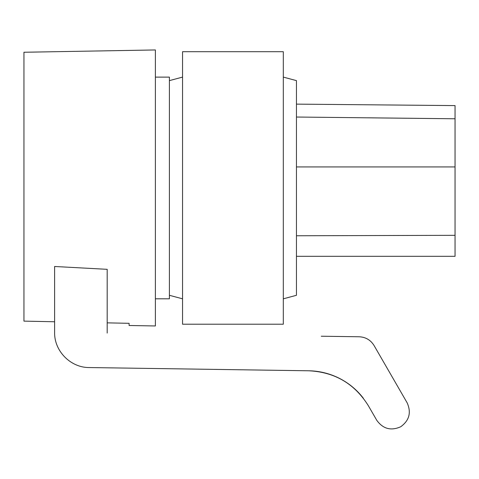 <?xml version="1.0" encoding="UTF-8"?>
<svg xmlns="http://www.w3.org/2000/svg" width="479" height="479" viewBox="0 0 479 479"><rect width="100%" height="100%" fill="white"/><g stroke="black" fill="none" stroke-linecap="round" stroke-linejoin="round"><path stroke-width="0.72" d="M155.382 298.8L169.404 298.8L169.404 77.119L155.382 77.119M54.618 332.504L54.618 266.486L107.188 269.33L107.188 333.061L107.188 322.858L129.096 323.319L129.096 325.504L155.382 325.965L155.382 49.954L23.95 52.253L23.95 321.128L54.618 321.762L54.618 332.504C54.241 351.047 70.599 367.656 89.148 367.549L308.733 370.782L89.148 367.549M363.357 398.253A70.096 70.096 0 0 0 308.733 370.782C334.749 372.039 354.64 383.715 368.411 405.821L376.787 420.328C383.038 428.921 391.014 431.058 400.725 426.747C409.317 420.496 411.455 412.515 407.138 402.809L374.069 345.533C370.626 340.006 365.657 337.084 359.154 336.773L321.259 336.216M182.547 324.211L182.547 51.708L283.311 51.708L283.311 324.211L182.547 324.211M283.311 298.818L296.453 295.298L296.453 80.622L283.311 77.101M296.453 235.764L455.05 235.327L455.05 105.596L296.453 104.129M455.05 235.327L455.05 256.307L296.453 256.307M296.453 117.032L455.05 118.774M296.453 166.931L455.05 166.931M169.404 295.298L182.547 298.818M169.404 80.622L182.547 77.101"/></g></svg>
